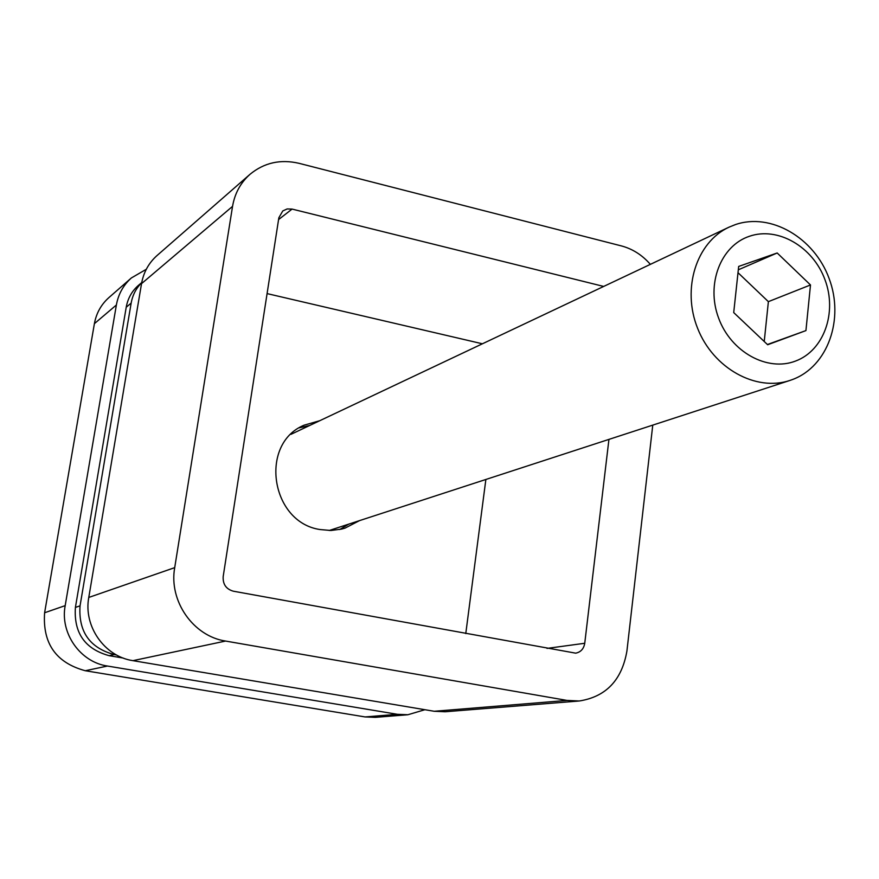 <?xml version="1.0" encoding="UTF-8"?>
<svg xmlns="http://www.w3.org/2000/svg" width="879" height="879" viewBox="0 0 879 879"><rect width="100%" height="100%" fill="white"/><g stroke="black" fill="none" stroke-linecap="round" stroke-linejoin="round"><path stroke-width="1.32" d="M652.767 425.117L626.914 651.053C621.882 680.115 606.005 696.761 579.283 700.992L567.032 700.42L225.584 641.055C193.204 636.22 168.636 600.928 174.712 567.636L232.55 206.367C234.77 193.38 240.593 182.7 249.999 174.317C264.129 162.67 280.511 159.011 299.124 163.34L621.431 245.922C632.605 248.9 642.241 255.053 650.372 264.359M579.283 700.992L445.126 711.759L434.215 711.276L132.927 660.656C104.579 656.558 83.296 626.222 88.779 597.445L141.53 283.642C143.563 272.303 148.749 262.92 157.088 255.492L249.999 174.317M608.938 439.39L584.744 643.274C583.766 648.867 580.744 652.163 575.668 653.163L233.265 591.182C226.101 589.095 222.739 584.227 223.178 576.569L278.852 217.761L282.763 210.96L287.136 208.949L292.081 209.081L603.686 286.433M299.278 427.82L309.661 425.48M359.445 520.654L345.018 528.125L341.59 529.092L330.943 530.487L320.143 529.554C270.699 522.5 258.865 443.719 304.101 425.183L319.725 420.722M267.084 293.597L482.406 343.788M485.867 479.473L465.771 633.583M348.853 524.093L339.701 529.521M146.299 269.282L131.389 277.94L108.919 297.574C101.162 304.497 96.316 313.188 94.394 323.659L44.609 612.762C42.478 643.45 56.025 662.777 85.274 670.732L365.071 716.934L375.256 717.363L407.878 714.748L424.887 709.716M131.389 277.94C123.357 285.104 118.346 294.124 116.38 304.991L65.189 605.631C59.871 633.166 80.253 662.151 107.469 666.04L397.341 714.297L407.878 714.748M141.695 282.708C136.091 288.312 132.575 295.113 131.158 303.112L80.044 605.851C78.319 631.594 89.669 647.823 114.105 654.558L116.478 654.965M141.728 282.566L138.596 285.225C131.949 290.993 127.829 298.322 126.224 307.21L75.407 607.422C73.682 632.924 84.944 649.021 109.183 655.69L123.269 658.063M795.55 361.049C823.931 350.567 837.379 312.561 824.985 279.742C812.998 246.779 777.904 226.299 749.358 236.297C720.648 245.79 705.848 284.236 718.593 318.033C730.91 351.985 767.356 372.026 795.55 361.049M735.327 224.617C770.872 212.322 814.306 237.78 829.139 278.566C844.466 319.154 827.908 366.29 792.649 379.475L789.902 380.453C755.885 391.902 713.265 368.301 697.64 328.383C681.599 288.631 696.388 242.208 728.988 227.178L735.327 224.617M810.493 284.961L777.179 252.976L738.679 266.436L733.712 312.583L767.664 344.755L805.933 330.592L810.493 284.961L768.378 301.651L738.008 272.699M764.236 341.502L768.378 301.651M767.411 344.513L805.933 330.592M738.316 269.809L777.179 252.976M434.215 711.276L567.032 700.42M132.927 660.656L225.584 641.055M88.779 597.445L174.712 567.636M141.53 283.642L232.55 206.367M547.013 648.394L584.744 643.274M278.566 219.585L292.081 209.081M65.189 605.631L44.609 612.762M107.469 666.04L85.274 670.732M397.341 714.297L365.071 716.934M116.38 304.991L94.394 323.659M114.105 654.558L109.183 655.69M80.044 605.851L75.407 607.422M131.158 303.112L126.224 307.21M329.218 530.487L789.902 380.453M290.993 434.314L728.988 227.178"/></g></svg>
